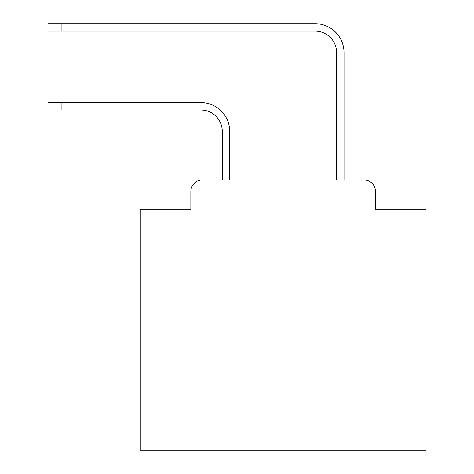 <?xml version="1.0" encoding="UTF-8"?>
<svg xmlns="http://www.w3.org/2000/svg" width="474" height="474" viewBox="0 0 474 474"><rect width="100%" height="100%" fill="white"/><g stroke="black" fill="none" stroke-linecap="round" stroke-linejoin="round"><path stroke-width="0.71" d="M190.856 191.425L190.856 209.141L190.856 191.425A11.429 11.429 0 0 1 202.285 179.996L222.282 179.996L222.282 131.422A21.431 21.431 0 0 0 200.858 109.992A21.431 21.431 -21 0 1 222.282 131.422A21.431 21.431 -21 0 0 200.858 109.992A21.431 21.431 -21 0 1 222.282 131.422A21.431 21.431 -21 0 0 200.858 109.992A21.431 21.431 -21 0 1 222.282 131.422A21.431 21.431 -21 0 0 200.858 109.992A21.431 21.431 -21 0 1 222.282 131.422A21.431 21.431 -21 0 0 200.858 109.992A21.431 21.431 -21 0 1 222.282 131.422A21.431 21.431 -21 0 0 200.858 109.992A21.431 21.431 -21 0 1 222.282 131.422A21.431 21.431 -21 0 0 200.858 109.992A21.431 21.431 -21 0 1 222.282 131.422A21.431 21.431 -21 0 0 200.858 109.992A21.431 21.431 -21 0 1 222.282 131.422A21.431 21.431 -21 0 0 200.858 109.992A21.431 21.431 -21 0 1 222.282 131.422A21.431 21.431 -21 0 0 200.858 109.992A21.431 21.431 -21 0 1 222.282 131.422A21.431 21.431 -21 0 0 200.858 109.992A21.431 21.431 -21 0 1 222.282 131.422A21.431 21.431 -21 0 0 200.858 109.992A21.431 21.431 -21 0 1 222.282 131.422A21.431 21.431 -21 0 0 200.858 109.992A21.431 21.431 -21 0 1 222.282 131.422A21.431 21.431 -21 0 0 200.858 109.992A21.431 21.431 -21 0 1 222.282 131.422A21.431 21.431 -21 0 0 200.858 109.992A21.431 21.431 -21 0 1 222.282 131.422A21.431 21.431 -21 0 0 200.858 109.992A21.431 21.431 -21 0 1 222.282 131.422A21.431 21.431 -21 0 0 200.858 109.992A21.431 21.431 -21 0 1 222.282 131.422A21.431 21.431 -21 0 0 200.858 109.992A21.431 21.431 -21 0 1 222.282 131.422A21.431 21.431 -21 0 0 200.858 109.992A21.431 21.431 -21 0 1 222.282 131.422A21.431 21.431 -21 0 0 200.858 109.992A21.431 21.431 -21 0 1 222.282 131.422A21.431 21.431 -21 0 0 200.858 109.992A21.431 21.431 -21 0 1 222.282 131.422A21.431 21.431 -21 0 0 200.858 109.992A21.431 21.431 -21 0 1 222.282 131.422M426.013 322.865L140.28 322.865L140.28 450.3L426.013 450.3L426.013 209.141L375.438 209.141L375.438 191.425A11.429 11.429 0 0 0 364.008 179.996L202.285 179.996M140.28 322.865L140.28 209.141L190.856 209.141M61.128 102.562L61.128 109.992L47.987 109.992L47.987 102.562L200.858 102.562A28.861 28.861 159 0 1 229.712 131.422L229.712 179.996L238.57 179.996M327.718 179.996L336.576 179.996L336.576 52.561A21.431 21.431 0 0 0 315.151 31.13A21.431 21.431 21 0 1 336.576 52.561A21.431 21.431 21 0 0 315.151 31.13A21.431 21.431 21 0 1 336.576 52.561A21.431 21.431 21 0 0 315.151 31.13A21.431 21.431 21 0 1 336.576 52.561A21.431 21.431 21 0 0 315.151 31.13A21.431 21.431 21 0 1 336.576 52.561A21.431 21.431 21 0 0 315.151 31.13A21.431 21.431 21 0 1 336.576 52.561A21.431 21.431 21 0 0 315.151 31.13A21.431 21.431 21 0 1 336.576 52.561A21.431 21.431 21 0 0 315.151 31.13A21.431 21.431 21 0 1 336.576 52.561A21.431 21.431 21 0 0 315.151 31.13A21.431 21.431 21 0 1 336.576 52.561A21.431 21.431 21 0 0 315.151 31.13A21.431 21.431 21 0 1 336.576 52.561A21.431 21.431 21 0 0 315.151 31.13A21.431 21.431 21 0 1 336.576 52.561A21.431 21.431 21 0 0 315.151 31.13A21.431 21.431 21 0 1 336.576 52.561A21.431 21.431 21 0 0 315.151 31.13A21.431 21.431 21 0 1 336.576 52.561A21.431 21.431 21 0 0 315.151 31.13A21.431 21.431 21 0 1 336.576 52.561A21.431 21.431 21 0 0 315.151 31.13A21.431 21.431 21 0 1 336.576 52.561A21.431 21.431 21 0 0 315.151 31.13A21.431 21.431 21 0 1 336.576 52.561A21.431 21.431 21 0 0 315.151 31.13A21.431 21.431 21 0 1 336.576 52.561A21.431 21.431 21 0 0 315.151 31.13A21.431 21.431 21 0 1 336.576 52.561A21.431 21.431 21 0 0 315.151 31.13A21.431 21.431 21 0 1 336.576 52.561A21.431 21.431 21 0 0 315.151 31.13A21.431 21.431 21 0 1 336.576 52.561A21.431 21.431 21 0 0 315.151 31.13A21.431 21.431 21 0 1 336.576 52.561A21.431 21.431 21 0 0 315.151 31.13A21.431 21.431 21 0 1 336.576 52.561A21.431 21.431 21 0 0 315.151 31.13A21.431 21.431 21 0 1 336.576 52.561M61.128 23.7L61.128 31.13L47.987 31.13L47.987 23.7L315.151 23.7A28.861 28.861 -159 0 1 344.006 52.561L344.006 179.996L344.006 52.561L344.006 179.996L344.006 52.561L344.006 179.996L344.006 52.561L344.006 179.996L344.006 52.561L344.006 179.996L344.006 52.561L344.006 179.996L344.006 52.561L344.006 179.996L344.006 52.561L344.006 179.996L344.006 52.561L344.006 179.996L344.006 52.561L344.006 179.996L344.006 52.561L344.006 179.996L344.006 52.561L344.006 179.996L344.006 52.561L344.006 179.996L344.006 52.561L344.006 179.996L344.006 52.561L344.006 179.996L344.006 52.561L344.006 179.996L344.006 52.561L344.006 179.996L344.006 52.561L344.006 179.996L344.006 52.561L344.006 179.996L344.006 52.561L344.006 179.996L344.006 52.561L344.006 179.996L344.006 52.561L344.006 179.996L364.008 179.996M375.438 209.141L375.438 191.425M61.128 109.992L200.858 109.992M61.128 31.13L315.151 31.13"/></g></svg>
